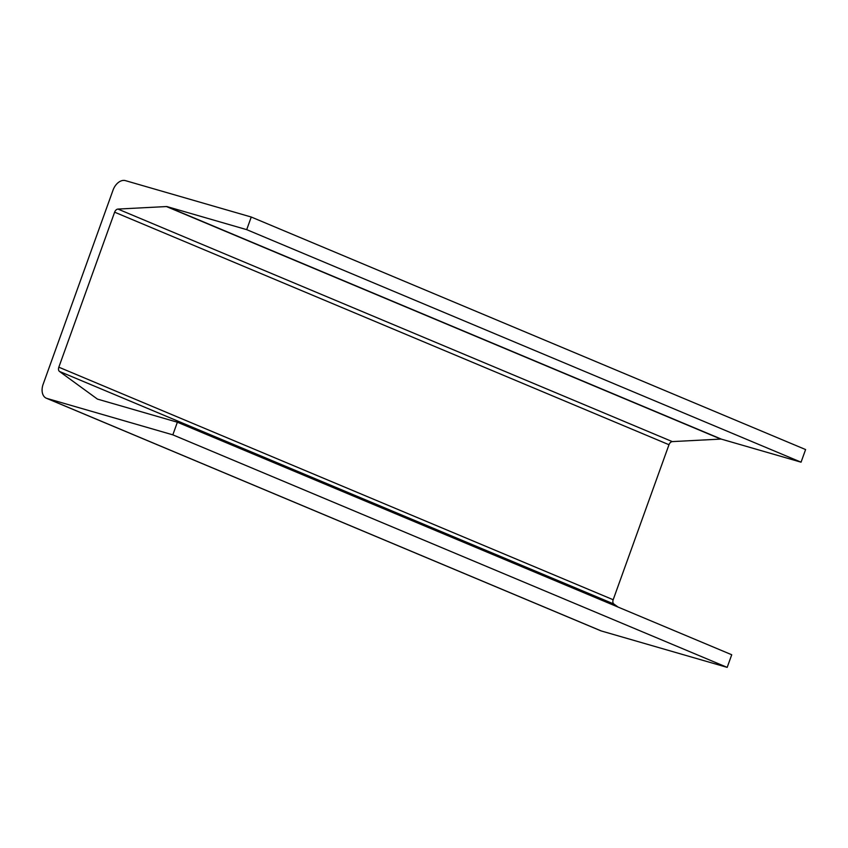 <?xml version="1.0" encoding="UTF-8"?>
<svg xmlns="http://www.w3.org/2000/svg" width="848" height="848" viewBox="0 0 848 848"><rect width="100%" height="100%" fill="white"/><g stroke="black" fill="none" stroke-linecap="round" stroke-linejoin="round"><path stroke-width="1.27" d="M613.846 603.999L59.487 371.456L97.435 399.101L177.37 422.209L731.729 654.751L727.181 667.376L601.327 630.976A12.603 8.406 112.8 0 1 600.713 630.764L46.364 398.231A12.603 8.406 -67.2 0 1 43.142 384.261L113.038 190.122A12.603 8.406 -67.2 0 1 125.398 180.624L251.252 217.024L246.704 229.649L167.067 206.615A4.028 2.692 -67.2 0 0 166.431 206.552L117.957 209.074L672.305 441.607A4.028 2.692 -67.2 0 0 668.987 444.723L613.178 599.737A4.028 2.692 -67.2 0 0 613.846 603.999L618.065 607.073M246.704 229.649L801.053 462.181L805.6 449.557L251.252 217.024M801.053 462.181L721.415 439.147A4.028 2.692 -67.2 0 0 720.779 439.084L672.305 441.607M668.987 444.723L114.628 212.18L58.83 367.195L613.178 599.737M177.37 422.209L172.833 434.844L46.979 398.443L601.327 630.976M727.181 667.376L172.833 434.844M46.364 398.231A12.603 8.406 -67.2 0 0 46.979 398.443M59.487 371.456A4.028 2.692 112.8 0 1 58.83 367.195M114.628 212.18A4.028 2.692 112.8 0 1 117.957 209.074M167.067 206.615L721.415 439.147M720.779 439.084L166.431 206.552"/></g></svg>
